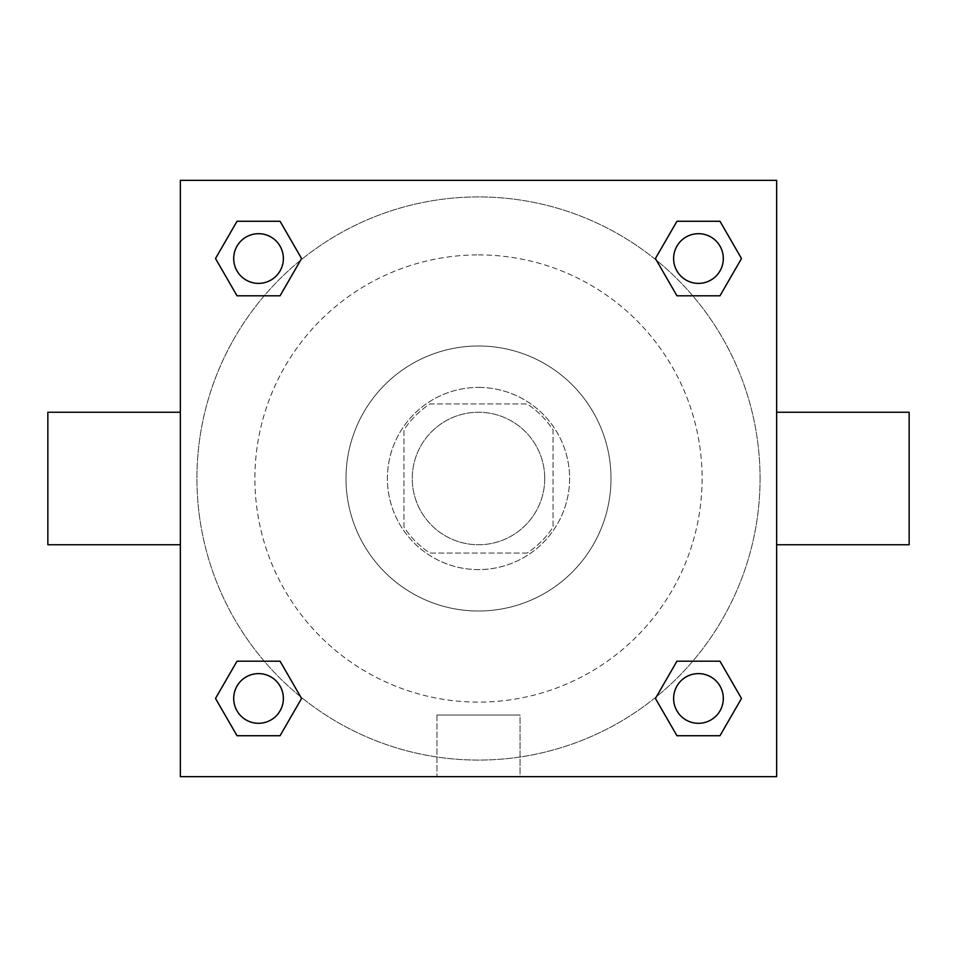 <?xml version="1.0" encoding="UTF-8"?>
<svg xmlns="http://www.w3.org/2000/svg" width="957" height="957" viewBox="0 0 957 957"><rect width="100%" height="100%" fill="white"/><g stroke="black" fill="none" stroke-linecap="round" stroke-linejoin="round"><path stroke-width="0.72" stroke-dasharray="4.79 3.59" d="M544.748 478.5A66.248 66.248 0 0 0 445.376 421.128A66.248 66.248 0 0 0 445.376 535.872A66.248 66.248 0 0 0 544.748 478.5A66.248 66.248 0 0 0 445.376 421.128A66.248 66.248 0 0 0 445.376 535.872A66.248 66.248 0 0 0 544.748 478.5M527.092 553.038L429.908 553.038A88.977 88.977 0 0 1 403.962 527.092L403.962 429.908A88.977 88.977 0 0 1 429.908 403.962L527.092 403.962A88.977 88.977 0 0 1 553.038 429.908L553.038 527.092A88.977 88.977 0 0 1 527.092 553.038L429.908 553.038A88.977 88.977 0 0 1 403.962 527.092L403.962 429.908A88.977 88.977 0 0 1 429.908 403.962L527.092 403.962A88.977 88.977 0 0 1 553.038 429.908L553.038 527.092A88.977 88.977 0 0 1 527.092 553.038M478.5 387.406A91.094 91.094 0 0 1 557.393 524.053A91.094 91.094 0 0 1 399.607 524.053A91.094 91.094 0 0 1 478.5 387.406A91.094 91.094 0 0 0 387.406 478.5A91.094 91.094 0 0 0 478.5 569.594A91.094 91.094 0 0 0 569.594 478.5A91.094 91.094 0 0 0 478.5 387.406M478.5 345.991A132.509 132.509 0 0 1 593.256 544.748A132.509 132.509 0 0 1 363.744 544.748A132.509 132.509 0 0 1 478.5 345.991A132.509 132.509 0 0 1 593.256 544.748A132.509 132.509 0 0 1 363.744 544.748A132.509 132.509 0 0 1 478.5 345.991M478.5 254.897A223.603 223.603 0 0 1 672.149 590.302A223.603 223.603 0 0 1 284.851 590.302A223.603 223.603 0 0 1 478.5 254.897A223.603 223.603 0 0 0 254.897 478.5A223.603 223.603 0 0 0 478.5 702.103A223.603 223.603 0 0 0 702.103 478.5A223.603 223.603 0 0 0 478.5 254.897M264.24 295.809L237.025 295.809L264.24 295.809L237.025 295.809L215.504 258.534L237.025 221.27L280.054 221.27L301.575 258.534L280.054 295.809M280.054 661.191L301.575 698.466L280.054 661.191L301.575 698.466L280.054 661.191L301.575 698.466L280.054 735.73L237.025 735.73L215.504 698.466L237.025 661.191L264.24 661.191M180.359 776.641L180.359 180.359L776.641 180.359L776.641 776.641L180.359 776.641L180.359 180.359L776.641 180.359L776.641 776.641L180.359 776.641L180.359 180.359L776.641 180.359L776.641 776.641L180.359 776.641M676.946 295.809L655.425 258.534L676.946 295.809L655.425 258.534L676.946 295.809L655.425 258.534L676.946 221.27L719.975 221.27L741.496 258.534L719.975 295.809L692.76 295.809M692.76 661.191L719.975 661.191L692.76 661.191L719.975 661.191L741.496 698.466L719.975 735.73L676.946 735.73L655.425 698.466L676.946 661.191M507.485 180.359L449.515 180.371L507.485 180.359M760.073 478.5A281.573 281.573 0 0 0 337.713 234.644A281.573 281.573 0 0 0 337.713 722.356A281.573 281.573 0 0 0 760.073 478.5A281.573 281.573 0 0 0 337.713 234.644A281.573 281.573 0 0 0 337.713 722.356A281.573 281.573 0 0 0 760.073 478.5M283.38 698.466A24.846 24.846 0 0 0 246.116 676.946A24.846 24.846 0 0 0 246.116 719.975A24.846 24.846 0 0 0 283.38 698.466A24.846 24.846 0 0 0 246.116 676.946A24.846 24.846 0 0 0 246.116 719.975A24.846 24.846 0 0 0 283.38 698.466A24.846 24.846 0 0 0 246.116 676.946A24.846 24.846 0 0 0 246.116 719.975A24.846 24.846 0 0 0 283.38 698.466A24.846 24.846 0 0 0 246.116 676.946A24.846 24.846 0 0 0 246.116 719.975A24.846 24.846 0 0 0 283.38 698.466A24.846 24.846 0 0 0 246.116 676.946A24.846 24.846 0 0 0 246.116 719.975A24.846 24.846 0 0 0 283.38 698.466M283.38 258.534A24.846 24.846 0 0 0 246.116 237.025A24.846 24.846 0 0 0 246.116 280.054A24.846 24.846 0 0 0 283.38 258.534A24.846 24.846 0 0 0 246.116 237.025A24.846 24.846 0 0 0 246.116 280.054A24.846 24.846 0 0 0 283.38 258.534A24.846 24.846 0 0 0 246.116 237.025A24.846 24.846 0 0 0 246.116 280.054A24.846 24.846 0 0 0 283.38 258.534A24.846 24.846 0 0 0 246.116 237.025A24.846 24.846 0 0 0 246.116 280.054A24.846 24.846 0 0 0 283.38 258.534A24.846 24.846 0 0 0 246.116 237.025A24.846 24.846 0 0 0 246.116 280.054A24.846 24.846 0 0 0 283.38 258.534M723.313 258.534A24.846 24.846 0 0 0 686.037 237.025A24.846 24.846 0 0 0 686.037 280.054A24.846 24.846 0 0 0 723.313 258.534A24.846 24.846 0 0 0 686.037 237.025A24.846 24.846 0 0 0 686.037 280.054A24.846 24.846 0 0 0 723.313 258.534A24.846 24.846 0 0 0 686.037 237.025A24.846 24.846 0 0 0 686.037 280.054A24.846 24.846 0 0 0 723.313 258.534A24.846 24.846 0 0 0 686.037 237.025A24.846 24.846 0 0 0 686.037 280.054A24.846 24.846 0 0 0 723.313 258.534A24.846 24.846 0 0 0 686.037 237.025A24.846 24.846 0 0 0 686.037 280.054A24.846 24.846 0 0 0 723.313 258.534M673.62 698.466A24.846 24.846 0 0 1 710.884 676.946A24.846 24.846 0 0 1 710.884 719.975A24.846 24.846 0 0 1 673.62 698.466A24.846 24.846 0 0 1 710.884 676.946A24.846 24.846 0 0 1 710.884 719.975A24.846 24.846 0 0 1 673.62 698.466M520.046 776.641L436.954 776.641L520.046 776.641L436.954 776.641L520.046 776.641L520.046 715.023L436.954 715.023L520.046 715.023L436.954 715.023L520.046 715.023L520.046 776.641M180.359 478.5L180.359 412.252L180.359 478.5M776.641 478.5L776.641 412.252L776.641 478.5M909.15 412.252L909.15 544.748M47.85 544.748L47.85 412.252M237.025 735.73L215.504 698.466L237.025 661.191L215.504 698.466L237.025 661.191L215.504 698.466L237.025 735.73L215.504 698.466L237.025 735.73L280.054 735.73L237.025 735.73M301.575 698.466L280.054 735.73L301.575 698.466M655.425 258.534L676.946 221.27L719.975 221.27L741.496 258.534L719.975 295.809L741.496 258.534L719.975 295.809L741.496 258.534L719.975 221.27L741.496 258.534L719.975 221.27L676.946 221.27L655.425 258.534M237.025 295.809L215.504 258.534L237.025 221.27L280.054 221.27L301.575 258.534L280.054 221.27L301.575 258.534L280.054 221.27L237.025 221.27L215.504 258.534L237.025 221.27L215.504 258.534L237.025 295.809M676.946 735.73L655.425 698.466L676.946 735.73L655.425 698.466L676.946 735.73L719.975 735.73L676.946 735.73M719.975 661.191L741.496 698.466L719.975 735.73L741.496 698.466L719.975 735.73L741.496 698.466L719.975 661.191M776.629 478.5L776.629 449.515L776.629 478.5M180.371 478.5L180.371 449.515L180.371 478.5M723.313 698.466A24.846 24.846 0 0 0 686.037 676.946A24.846 24.846 0 0 0 686.037 719.975A24.846 24.846 0 0 0 723.313 698.466A24.846 24.846 0 0 0 686.037 676.946A24.846 24.846 0 0 0 686.037 719.975A24.846 24.846 0 0 0 723.313 698.466A24.846 24.846 0 0 0 686.037 676.946A24.846 24.846 0 0 0 686.037 719.975A24.846 24.846 0 0 0 723.313 698.466M436.954 715.023L436.954 776.641L436.954 715.023"/><path stroke-width="1.44" d="M280.054 295.809L237.025 295.809L215.504 258.534L237.025 221.27L280.054 221.27L301.575 258.534L280.054 295.809L237.025 295.809L264.24 295.809M264.24 661.191L280.054 661.191L301.575 698.466L280.054 735.73L237.025 735.73L215.504 698.466L237.025 661.191L280.054 661.191M692.76 295.809L676.946 295.809L655.425 258.534L676.946 221.27L719.975 221.27L741.496 258.534L719.975 295.809L676.946 295.809M676.946 661.191L719.975 661.191L741.496 698.466L719.975 735.73L676.946 735.73L655.425 698.466L676.946 661.191L719.975 661.191L692.76 661.191M776.641 544.748L909.15 544.748L909.15 412.252L776.641 412.252M180.359 412.252L47.85 412.252L47.85 544.748L180.359 544.748M180.359 180.359L776.641 180.359L776.641 776.641L180.359 776.641L180.359 180.359M719.975 735.73L676.946 735.73L719.975 735.73M723.313 698.466A24.846 24.846 0 0 0 686.037 676.946A24.846 24.846 0 0 0 686.037 719.975A24.846 24.846 0 0 0 723.313 698.466M280.054 735.73L237.025 735.73L280.054 735.73M283.38 698.466A24.846 24.846 0 0 0 246.116 676.946A24.846 24.846 0 0 0 246.116 719.975A24.846 24.846 0 0 0 283.38 698.466M676.946 221.27L719.975 221.27L676.946 221.27M723.313 258.534A24.846 24.846 0 0 0 686.037 237.025A24.846 24.846 0 0 0 686.037 280.054A24.846 24.846 0 0 0 723.313 258.534M237.025 221.27L280.054 221.27L237.025 221.27M283.38 258.534A24.846 24.846 0 0 0 246.116 237.025A24.846 24.846 0 0 0 246.116 280.054A24.846 24.846 0 0 0 283.38 258.534"/></g></svg>
